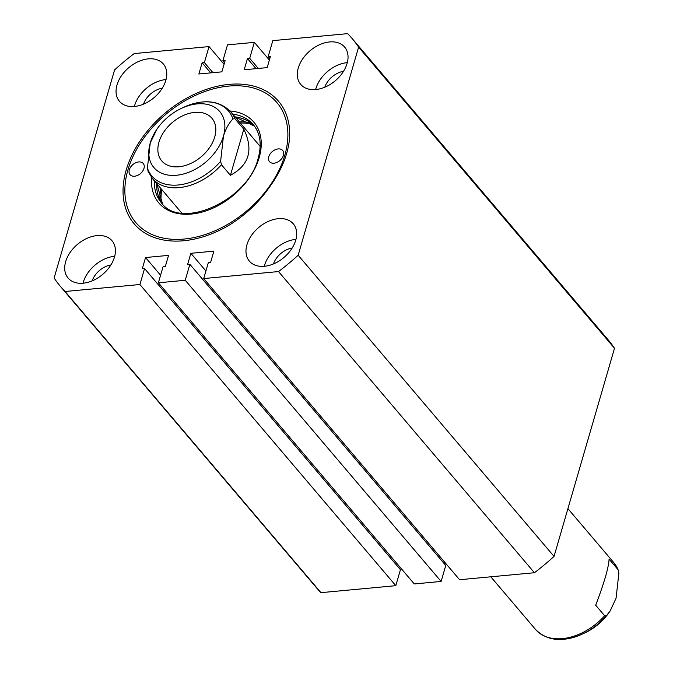 <?xml version="1.0" encoding="UTF-8"?>
<svg xmlns="http://www.w3.org/2000/svg" width="673" height="673" viewBox="0 0 673 673"><rect width="100%" height="100%" fill="white"/><g stroke="black" fill="none" stroke-linecap="round" stroke-linejoin="round"><path stroke-width="1.01" d="M283.409 155.379A8.648 5.88 -40.4 0 0 282.677 150.466A8.648 5.88 -40.4 0 0 275.148 149.751A8.648 5.88 -40.4 0 0 268.771 156.742A8.648 5.88 -40.4 0 0 269.503 161.663A8.648 5.88 -40.4 0 0 277.032 162.37A8.648 5.88 -40.4 0 0 283.409 155.379M143.972 168.401A8.648 5.88 -40.4 0 0 143.24 163.48A8.648 5.88 -40.4 0 0 135.71 162.773A8.648 5.88 -40.4 0 0 129.325 169.764A8.648 5.88 -40.4 0 0 130.066 174.677A8.648 5.88 -40.4 0 0 137.586 175.392A8.648 5.88 -40.4 0 0 143.972 168.401M126.188 170.059A94.674 64.406 -40.4 0 0 147.589 234.549A94.674 64.406 -40.4 0 0 229.476 224.967C245.948 214.695 259.526 201.732 270.226 186.068C281.356 170.538 287.783 154.933 289.499 139.261A94.674 64.406 -40.4 0 0 194.489 94.212A94.674 64.406 -40.4 0 0 140.825 139.807A94.674 64.406 -40.4 0 0 126.188 170.059M260.148 146.47A51.451 35.004 -40.4 0 0 259.256 145.351L230.763 111.819A51.451 35.004 139.6 0 1 234.852 118.667L243.811 129.208C253.679 149.776 249.212 165.137 230.418 175.308L221.459 164.767A51.451 35.004 139.6 0 1 179.211 187.616A51.451 35.004 139.6 0 1 152.342 178.446L147.841 170.866M152.342 178.446L180.835 211.978A51.451 35.004 -40.4 0 0 181.794 213.047M127.937 169.89A92.613 63.01 -40.4 0 0 135.795 222.536A92.613 63.01 -40.4 0 0 216.454 230.149A92.613 63.01 -40.4 0 0 284.805 155.253A92.613 63.01 -40.4 0 0 276.948 102.607A92.613 63.01 -40.4 0 0 196.28 94.994A92.613 63.01 -40.4 0 0 127.937 169.89M65.66 261.679A28.813 19.601 -40.4 0 0 68.099 278.058A28.813 19.601 -40.4 0 0 93.194 280.431A28.813 19.601 -40.4 0 0 114.46 257.12A28.813 19.601 -40.4 0 0 112.021 240.749A28.813 19.601 -40.4 0 0 86.918 238.377A28.813 19.601 -40.4 0 0 65.66 261.679M114.688 256.287A28.813 19.601 -40.4 0 0 83.233 282.374A28.813 19.601 -40.4 0 0 83.006 283.207M246.932 244.753A28.813 19.601 -40.4 0 0 249.38 261.132A28.813 19.601 -40.4 0 0 274.475 263.505A28.813 19.601 -40.4 0 0 295.733 240.202A28.813 19.601 -40.4 0 0 293.293 223.823A28.813 19.601 -40.4 0 0 268.199 221.451A28.813 19.601 -40.4 0 0 246.932 244.753M295.96 239.361A28.813 19.601 -40.4 0 0 264.514 265.448A28.813 19.601 -40.4 0 0 264.287 266.281M298.282 68.015A28.813 19.601 -40.4 0 0 300.722 84.394A28.813 19.601 -40.4 0 0 325.816 86.767A28.813 19.601 -40.4 0 0 347.083 63.464A28.813 19.601 -40.4 0 0 344.635 47.085A28.813 19.601 -40.4 0 0 319.54 44.712A28.813 19.601 -40.4 0 0 298.282 68.015M347.31 62.631A28.813 19.601 -40.4 0 0 315.856 88.71A28.813 19.601 -40.4 0 0 315.629 89.543M117.001 84.941A28.813 19.601 -40.4 0 0 119.449 101.32A28.813 19.601 -40.4 0 0 144.544 103.692A28.813 19.601 -40.4 0 0 165.81 80.39A28.813 19.601 -40.4 0 0 163.362 64.011A28.813 19.601 -40.4 0 0 138.268 61.638A28.813 19.601 -40.4 0 0 117.001 84.941M166.038 79.549A28.813 19.601 -40.4 0 0 134.583 105.636A28.813 19.601 -40.4 0 0 134.356 106.469M534.421 572.731L459.592 579.722L203.709 278.555L278.529 271.564L534.421 572.731A191.401 130.217 -40.4 0 0 554.039 556.403L298.156 255.235L358.608 47.127A191.401 130.217 -40.4 0 0 352.231 38.639A191.401 130.217 -40.4 0 0 347.655 33.65L272.826 40.632L268.191 56.608L270.453 56.397L267.198 67.611L244.19 69.765L247.445 58.551L249.708 58.332L254.352 42.357L227.508 44.864L222.864 60.839L225.135 60.629L221.871 71.843L198.872 73.996L202.127 62.774L204.39 62.564L209.034 46.588L134.205 53.579A191.401 130.217 -40.4 0 0 114.587 69.908L54.126 278.016A191.401 130.217 -40.4 0 0 60.503 286.505A191.401 130.217 -40.4 0 0 65.088 291.493L139.908 284.511L395.8 585.678L320.971 592.661L65.088 291.493M554.039 556.403L614.499 348.294A191.401 130.217 -40.4 0 0 608.123 339.806L352.231 38.639M358.608 47.127L614.499 348.294M224.067 64.288L209.034 46.588M158.391 282.786L185.235 280.279L189.87 264.304L445.762 565.471L441.118 581.447L414.274 583.954L158.391 282.786L163.026 266.811L165.297 266.592L168.553 255.378L145.545 257.532L142.289 268.746L144.552 268.535L139.908 284.511M189.87 264.304L187.607 264.514L190.863 253.3L205.904 270.992M203.709 278.555L208.344 262.579L210.615 262.369L213.871 251.147L190.863 253.3M278.529 271.564A191.401 130.217 -40.4 0 0 298.156 255.235M444.559 562.022L444.113 563.537M399.24 566.254L398.795 567.768M144.552 268.535L400.435 569.703L395.8 585.678M60.503 286.505L316.394 587.672A191.401 130.217 -40.4 0 0 320.971 592.661M269.385 60.057L254.352 42.357M185.235 280.279L441.118 581.447M162.26 88.213A18.524 12.602 -40.4 0 0 143.509 104.138M343.533 71.288A18.524 12.602 -40.4 0 0 324.79 87.212M292.183 248.026A18.524 12.602 -40.4 0 0 273.44 263.951M110.91 264.952A18.524 12.602 -40.4 0 0 92.167 280.877M145.545 257.532L160.586 275.223M268.191 56.608L269.831 58.543M258.297 68.444L249.708 58.332M222.864 60.839L224.513 62.774M212.979 72.676L204.39 62.564M256.034 68.654L247.445 58.551M210.716 72.886L202.127 62.774M148.253 171.598L147.421 168.082L150.23 142.996L156.918 129.191A43.223 29.402 -40.4 0 0 150.23 142.996A43.223 29.402 -40.4 0 0 176.469 175.266A43.223 29.402 -40.4 0 0 223.444 136.165A43.223 29.402 -40.4 0 0 197.206 103.894A43.223 29.402 -40.4 0 0 181.416 108.37A43.223 29.402 -40.4 0 0 156.918 129.191M194.733 112.391A32.927 22.402 -40.4 0 0 163.96 131.773A32.927 22.402 -40.4 0 0 161.739 160.906A32.927 22.402 -40.4 0 0 178.934 166.769A32.927 22.402 -40.4 0 0 209.715 147.387A32.927 22.402 -40.4 0 0 211.928 118.263A32.927 22.402 -40.4 0 0 194.733 112.391M604.648 615.761L606.575 615.501A50.248 34.188 139.6 0 1 582.431 634.033C562.788 642.614 547.157 641.083 535.531 629.448A51.451 35.004 -40.4 0 0 562.392 638.618A51.451 35.004 -40.4 0 0 604.648 615.761L595.689 605.22C604.194 582.936 608.653 567.575 609.082 559.12L618.041 569.661A51.451 35.004 -40.4 0 0 613.953 562.813L567.911 508.637M609.957 611.227L609.376 612.077A43.223 29.402 139.6 0 1 584.879 632.889L582.431 634.033A50.248 34.188 139.6 0 1 564.067 639.241M243.811 129.208L230.418 175.308M234.852 118.667L232.925 118.928C228.946 123.041 225.783 128.787 223.444 136.165L220.626 161.251L221.459 164.767M606.575 615.501L610.142 610.958L616.056 598.263L618.874 573.177L618.453 570.393L613.953 562.813M154.285 180.734A60.301 41.028 -40.4 0 0 161.394 202.766C180.734 230.545 248.312 200.554 258.188 158.214C261.932 144.384 260.308 133.204 253.3 124.673A60.301 41.028 -40.4 0 0 232.707 114.099M230.023 110.986A62.362 42.424 139.6 0 1 259.181 157.642A62.362 42.424 139.6 0 1 196.735 213.316A62.362 42.424 139.6 0 1 151.644 177.588M156.784 183.67L162.605 204.104A60.301 41.028 139.6 0 1 156.624 183.493M239.336 121.906A67.914 46.21 139.6 0 1 250.398 122.671M252.409 124.219A67.098 45.646 -40.4 0 0 240.286 123.024M235.045 116.858A60.301 41.028 139.6 0 1 254.419 126.078M159.88 199.57A67.914 46.21 139.6 0 1 160.914 188.533M161.865 189.651A67.098 45.646 -40.4 0 0 161.083 201.816M147.421 168.082A50.248 34.188 -40.4 0 0 178.118 184.999A50.248 34.188 -40.4 0 0 220.626 161.251M232.925 118.928A50.248 34.188 -40.4 0 0 202.228 102.018A50.248 34.188 -40.4 0 0 183.864 107.226C203.498 98.653 219.137 100.184 230.763 111.819M254.419 126.087L235.205 117.043M181.416 108.37L183.864 107.226M535.531 629.448L490.802 576.803"/></g></svg>
